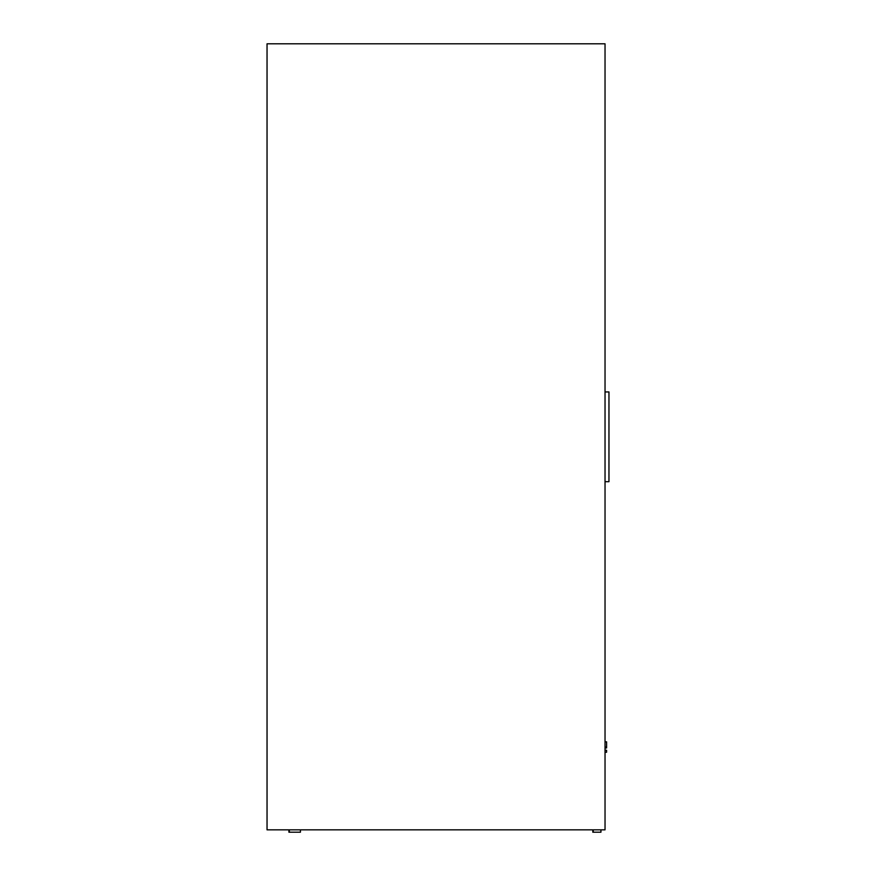 <?xml version="1.0" encoding="UTF-8"?>
<svg xmlns="http://www.w3.org/2000/svg" width="876" height="876" viewBox="0 0 876 876"><rect width="100%" height="100%" fill="white"/><g stroke="black" fill="none" stroke-linecap="round" stroke-linejoin="round"><path stroke-width="1.31" d="M300.435 829.846L300.435 832.2L288.905 832.2L288.905 829.846M600.936 829.846L600.936 832.2L592.8 832.2L592.8 829.846M605.031 829.846L267.038 829.846L267.038 43.8L605.031 43.8L605.031 829.846M605.031 739.267L605.031 786.429M605.425 750.272L606.608 750.272L606.608 752.232L605.425 752.232M605.425 741.841L606.608 741.841L606.608 747.94L605.425 747.94M606.608 747.097L605.425 747.097M605.031 391.944L608.962 391.944L608.962 481.69L605.031 481.69M593.238 832.2L593.238 829.846M289.332 832.2L289.332 829.846M605.425 747.732L606.608 747.732M605.425 747.337L606.608 747.337L605.425 747.337"/></g></svg>
